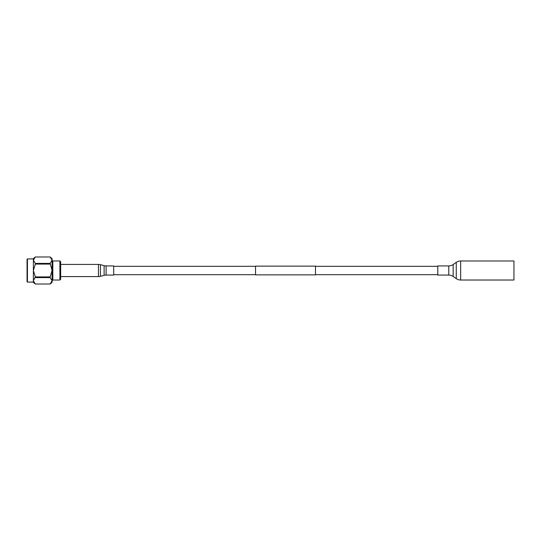 <?xml version="1.0" encoding="UTF-8"?>
<svg xmlns="http://www.w3.org/2000/svg" width="541" height="541" viewBox="0 0 541 541"><rect width="100%" height="100%" fill="white"/><g stroke="black" fill="none" stroke-linecap="round" stroke-linejoin="round"><path stroke-width="0.81" d="M27.05 281.712L27.05 259.288L27.429 258.909L27.429 282.091L27.05 281.712M59.902 260.978L60.66 261.743L60.66 279.257L59.902 280.022L59.902 260.978L52.829 260.978L52.829 280.022L59.902 280.022M33.528 259.349L35.314 256.982L50.137 256.982L52.064 260.194L52.064 270.5L50.137 263.399L35.314 263.399L35.314 264.089L50.137 264.089M35.314 277.601L50.137 277.601L50.137 276.911L35.314 276.911L33.386 280.806L35.314 284.018L50.137 284.018L35.314 284.011L33.386 282.395L33.386 270.5L35.314 276.911M51.922 281.651L50.137 284.011L52.064 280.806L50.137 277.601M50.137 276.911L52.064 270.5L52.064 282.395L50.137 284.018M35.314 264.089L33.386 270.5L33.386 260.194L35.314 263.399M50.137 263.399L52.064 260.194L52.064 258.605L50.137 256.982L35.314 256.982L33.386 260.194L33.386 258.605L35.314 256.982M60.66 264.407L98.455 264.407A7.615 7.615 0 0 1 100.443 264.671L104.122 265.665A7.615 7.615 0 0 0 106.11 265.929L113.684 265.929L113.684 275.071L106.11 275.071A7.615 7.615 0 0 0 104.122 275.335L100.443 276.329A7.615 7.615 0 0 1 98.455 276.593L60.66 276.593M315.484 266.131L315.484 274.869L255.528 274.869L255.528 266.131L315.484 266.131M448.78 275.071L448.78 265.929L437.804 265.929L437.804 275.071L448.78 275.071A7.615 7.615 0 0 1 453.155 276.451L456.273 278.635L456.273 262.365A7.615 7.615 0 0 1 460.648 260.978L513.95 260.978L513.95 280.022L460.648 280.022A7.615 7.615 0 0 1 456.273 278.635M448.78 265.929A7.615 7.615 0 0 0 453.155 264.549L456.273 262.365M104.122 265.665L104.122 275.335M106.11 265.929L106.11 275.071M100.443 264.671L100.443 276.329M98.455 264.407L98.455 276.593M460.648 280.022L460.648 260.978M453.155 276.451L453.155 264.549M52.829 260.978L52.064 260.221M27.429 282.091L33.386 282.091M27.429 258.909L33.386 258.909M52.829 280.022L52.064 280.779M255.528 266.314L113.684 266.314M437.804 266.314L315.484 266.314M437.804 274.686L315.484 274.686M255.528 274.686L113.684 274.686"/></g></svg>
